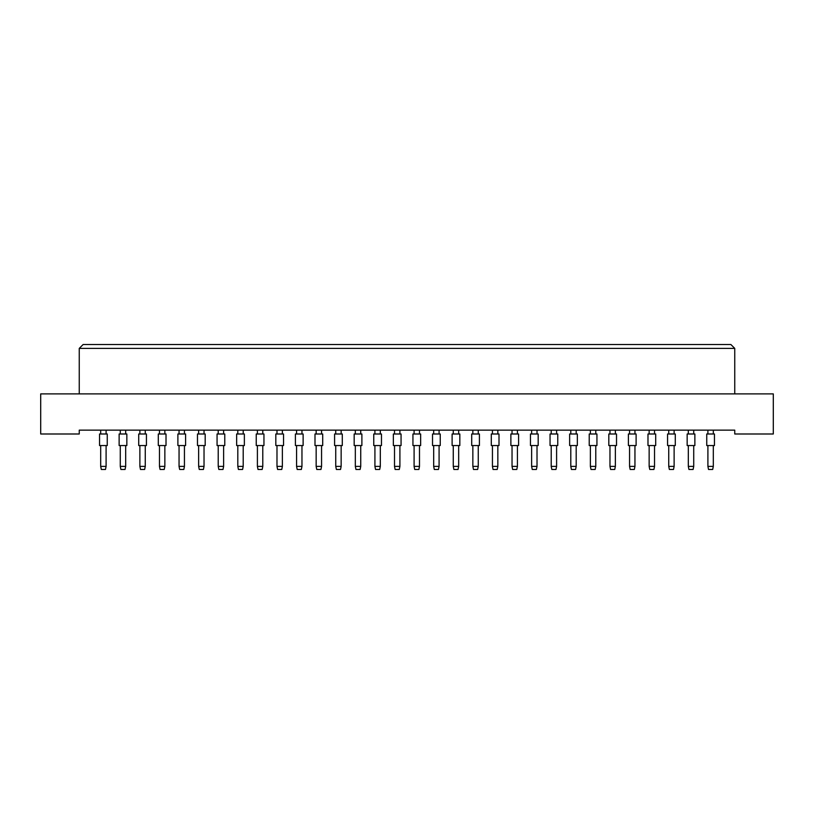 <?xml version="1.0" encoding="UTF-8"?>
<svg xmlns="http://www.w3.org/2000/svg" width="814" height="814" viewBox="0 0 814 814"><rect width="100%" height="100%" fill="white"/><g stroke="black" fill="none" stroke-linecap="round" stroke-linejoin="round"><path stroke-width="1.22" d="M734.747 433.994L773.3 433.994L773.3 393.895L40.7 393.895L40.7 433.994L79.253 433.994L79.253 430.138L734.747 430.138L734.747 433.994M734.747 393.895L734.747 348.392L79.253 348.392L79.253 393.895M79.253 348.392L83.109 344.536L730.891 344.536L734.747 348.392M99.542 445.553L99.542 433.994L107.255 433.994L107.255 445.553L99.542 445.553L99.542 433.994M106.095 445.553L106.095 466.381L105.474 469.464L101.312 469.464L100.692 466.381L100.692 445.553M100.692 466.381L106.095 466.381M100.692 433.994L100.692 430.138M106.095 430.138L106.095 433.994M107.255 445.553L107.255 433.994M119.129 445.553L119.129 433.994L126.842 433.994L126.842 445.553L119.129 445.553L119.129 433.994M125.682 445.553L125.682 466.381L125.061 469.464L120.899 469.464L120.279 466.381L120.279 445.553M120.279 466.381L125.682 466.381M120.279 433.994L120.279 430.138M125.682 430.138L125.682 433.994M126.842 445.553L126.842 433.994M138.716 445.553L138.716 433.994L146.428 433.994L146.428 445.553L138.716 445.553L138.716 433.994M145.268 445.553L145.268 466.381L144.648 469.464L140.486 469.464L139.876 466.381L139.876 445.553M139.876 466.381L145.268 466.381M139.876 433.994L139.876 430.138M145.268 430.138L145.268 433.994M177.89 445.553L177.89 433.994L185.602 433.994L185.602 445.553L177.89 445.553M184.442 445.553L184.442 466.381L183.832 469.464L179.66 469.464L179.049 466.381L179.049 445.553M179.049 466.381L184.442 466.381M179.049 433.994L179.049 430.138M184.442 430.138L184.442 433.994M217.063 445.553L217.063 433.994L224.776 433.994L224.776 445.553L217.063 445.553M223.616 445.553L223.616 466.381L223.005 469.464L218.834 469.464L218.223 466.381L218.223 445.553M218.223 466.381L223.616 466.381M218.223 433.994L218.223 430.138M223.616 430.138L223.616 433.994M256.237 445.553L256.237 433.994L263.95 433.994L263.95 445.553L256.237 445.553M262.79 445.553L262.79 466.381L262.179 469.464L258.007 469.464L257.397 466.381L257.397 445.553M257.397 466.381L262.79 466.381M257.397 433.994L257.397 430.138M262.79 430.138L262.79 433.994M146.428 445.553L146.428 433.994M158.303 445.553L158.303 433.994L166.015 433.994L166.015 445.553L158.303 445.553L158.303 433.994M164.855 445.553L164.855 466.381L164.235 469.464L160.073 469.464L159.463 466.381L159.463 445.553M159.463 466.381L164.855 466.381M159.463 433.994L159.463 430.138M164.855 430.138L164.855 433.994M197.476 445.553L197.476 433.994L205.189 433.994L205.189 445.553L197.476 445.553M204.029 445.553L204.029 466.381L203.419 469.464L199.247 469.464L198.636 466.381L198.636 445.553M198.636 466.381L204.029 466.381M198.636 433.994L198.636 430.138M204.029 430.138L204.029 433.994M236.65 445.553L236.65 433.994L244.363 433.994L244.363 445.553L236.65 445.553M243.203 445.553L243.203 466.381L242.592 469.464L238.421 469.464L237.81 466.381L237.81 445.553M237.81 466.381L243.203 466.381M237.81 433.994L237.81 430.138M243.203 430.138L243.203 433.994M275.824 445.553L275.824 433.994L283.537 433.994L283.537 445.553L275.824 445.553M282.377 445.553L282.377 466.381L281.766 469.464L277.605 469.464L276.984 466.381L276.984 445.553M276.984 466.381L282.377 466.381M276.984 433.994L276.984 430.138M282.377 430.138L282.377 433.994M166.015 445.553L166.015 433.994M205.189 445.553L205.189 433.994M283.537 445.553L283.537 433.994M295.411 445.553L295.411 433.994L303.123 433.994L303.123 445.553L295.411 445.553M301.963 445.553L301.963 466.381L301.353 469.464L297.191 469.464L296.571 466.381L296.571 445.553M296.571 466.381L301.963 466.381M296.571 433.994L296.571 430.138M301.963 430.138L301.963 433.994M334.585 445.553L334.585 433.994L342.297 433.994L342.297 445.553L334.585 445.553M341.147 445.553L341.147 466.381L340.527 469.464L336.365 469.464L335.744 466.381L335.744 445.553M335.744 466.381L341.147 466.381M335.744 433.994L335.744 430.138M341.147 430.138L341.147 433.994M373.758 445.553L373.758 433.994L381.471 433.994L381.471 445.553L373.758 445.553M380.321 445.553L380.321 466.381L379.7 469.464L375.539 469.464L374.918 466.381L374.918 445.553M374.918 466.381L380.321 466.381M374.918 433.994L374.918 430.138M380.321 430.138L380.321 433.994M314.998 445.553L314.998 433.994L322.71 433.994L322.71 445.553L314.998 445.553M321.561 445.553L321.561 466.381L320.94 469.464L316.778 469.464L316.158 466.381L316.158 445.553M316.158 466.381L321.561 466.381M316.158 433.994L316.158 430.138M321.561 430.138L321.561 433.994M354.171 445.553L354.171 433.994L361.884 433.994L361.884 445.553L354.171 445.553M360.734 445.553L360.734 466.381L360.114 469.464L355.952 469.464L355.331 466.381L355.331 445.553M355.331 466.381L360.734 466.381M355.331 433.994L355.331 430.138M360.734 430.138L360.734 433.994M393.355 445.553L393.355 433.994L401.058 433.994L401.058 445.553L393.355 445.553M399.908 445.553L399.908 466.381L399.287 469.464L395.126 469.464L394.505 466.381L394.505 445.553M394.505 466.381L399.908 466.381M394.505 433.994L394.505 430.138M399.908 430.138L399.908 433.994M432.529 445.553L432.529 433.994L440.242 433.994L440.242 445.553L432.529 445.553M439.082 445.553L439.082 466.381L438.461 469.464L434.3 469.464L433.679 466.381L433.679 445.553M433.679 466.381L439.082 466.381M433.679 433.994L433.679 430.138M439.082 430.138L439.082 433.994M471.703 445.553L471.703 433.994L479.415 433.994L479.415 445.553L471.703 445.553M478.256 445.553L478.256 466.381L477.635 469.464L473.473 469.464L472.853 466.381L472.853 445.553M472.853 466.381L478.256 466.381M472.853 433.994L472.853 430.138M478.256 430.138L478.256 433.994M510.877 445.553L510.877 433.994L518.589 433.994L518.589 445.553L510.877 445.553M517.429 445.553L517.429 466.381L516.809 469.464L512.647 469.464L512.037 466.381L512.037 445.553M512.037 466.381L517.429 466.381M512.037 433.994L512.037 430.138M517.429 430.138L517.429 433.994M550.05 445.553L550.05 433.994L557.763 433.994L557.763 445.553L550.05 445.553M556.603 445.553L556.603 466.381L555.993 469.464L551.821 469.464L551.21 466.381L551.21 445.553M551.21 466.381L556.603 466.381M551.21 433.994L551.21 430.138M556.603 430.138L556.603 433.994M589.224 445.553L589.224 433.994L596.937 433.994L596.937 445.553L589.224 445.553L589.224 433.994M595.777 445.553L595.777 466.381L595.166 469.464L590.995 469.464L590.384 466.381L590.384 445.553M590.384 466.381L595.777 466.381M590.384 433.994L590.384 430.138M595.777 430.138L595.777 433.994M628.398 445.553L628.398 433.994L636.11 433.994L636.11 445.553L628.398 445.553L628.398 433.994M634.951 445.553L634.951 466.381L634.34 469.464L630.168 469.464L629.558 466.381L629.558 445.553M629.558 466.381L634.951 466.381M629.558 433.994L629.558 430.138M634.951 430.138L634.951 433.994M667.572 445.553L667.572 433.994L675.284 433.994L675.284 445.553L667.572 445.553L667.572 433.994M674.124 445.553L674.124 466.381L673.514 469.464L669.352 469.464L668.732 466.381L668.732 445.553M668.732 466.381L674.124 466.381M668.732 433.994L668.732 430.138M674.124 430.138L674.124 433.994M706.745 445.553L706.745 433.994L714.458 433.994L714.458 445.553L706.745 445.553L706.745 433.994M713.308 445.553L713.308 466.381L712.688 469.464L708.526 469.464L707.905 466.381L707.905 445.553M707.905 466.381L713.308 466.381M707.905 433.994L707.905 430.138M713.308 430.138L713.308 433.994M596.937 445.553L596.937 433.994M714.458 445.553L714.458 433.994M412.942 445.553L412.942 433.994L420.645 433.994L420.645 445.553L412.942 445.553M419.495 445.553L419.495 466.381L418.874 469.464L414.713 469.464L414.092 466.381L414.092 445.553M414.092 466.381L419.495 466.381M414.092 433.994L414.092 430.138M419.495 430.138L419.495 433.994M452.116 445.553L452.116 433.994L459.829 433.994L459.829 445.553L452.116 445.553M458.669 445.553L458.669 466.381L458.048 469.464L453.886 469.464L453.266 466.381L453.266 445.553M453.266 466.381L458.669 466.381M453.266 433.994L453.266 430.138M458.669 430.138L458.669 433.994M491.29 445.553L491.29 433.994L499.002 433.994L499.002 445.553L491.29 445.553L491.29 433.994M497.842 445.553L497.842 466.381L497.222 469.464L493.06 469.464L492.439 466.381L492.439 445.553M492.439 466.381L497.842 466.381M492.439 433.994L492.439 430.138M497.842 430.138L497.842 433.994M530.463 445.553L530.463 433.994L538.176 433.994L538.176 445.553L530.463 445.553M537.016 445.553L537.016 466.381L536.395 469.464L532.234 469.464L531.623 466.381L531.623 445.553M531.623 466.381L537.016 466.381M531.623 433.994L531.623 430.138M537.016 430.138L537.016 433.994M569.637 445.553L569.637 433.994L577.35 433.994L577.35 445.553L569.637 445.553M576.19 445.553L576.19 466.381L575.579 469.464L571.408 469.464L570.797 466.381L570.797 445.553M570.797 466.381L576.19 466.381M570.797 433.994L570.797 430.138M576.19 430.138L576.19 433.994M608.811 445.553L608.811 433.994L616.524 433.994L616.524 445.553L608.811 445.553M615.364 445.553L615.364 466.381L614.753 469.464L610.581 469.464L609.971 466.381L609.971 445.553M609.971 466.381L615.364 466.381M609.971 433.994L609.971 430.138M615.364 430.138L615.364 433.994M647.985 445.553L647.985 433.994L655.697 433.994L655.697 445.553L647.985 445.553L647.985 433.994M654.537 445.553L654.537 466.381L653.927 469.464L649.765 469.464L649.145 466.381L649.145 445.553M649.145 466.381L654.537 466.381M649.145 433.994L649.145 430.138M654.537 430.138L654.537 433.994M687.158 445.553L687.158 433.994L694.871 433.994L694.871 445.553L687.158 445.553L687.158 433.994M693.721 445.553L693.721 466.381L693.101 469.464L688.939 469.464L688.318 466.381L688.318 445.553M688.318 466.381L693.721 466.381M688.318 433.994L688.318 430.138M693.721 430.138L693.721 433.994M459.829 445.553L459.829 433.994M499.002 445.553L499.002 433.994M616.524 445.553L616.524 433.994M655.697 445.553L655.697 433.994M694.871 445.553L694.871 433.994"/></g></svg>
